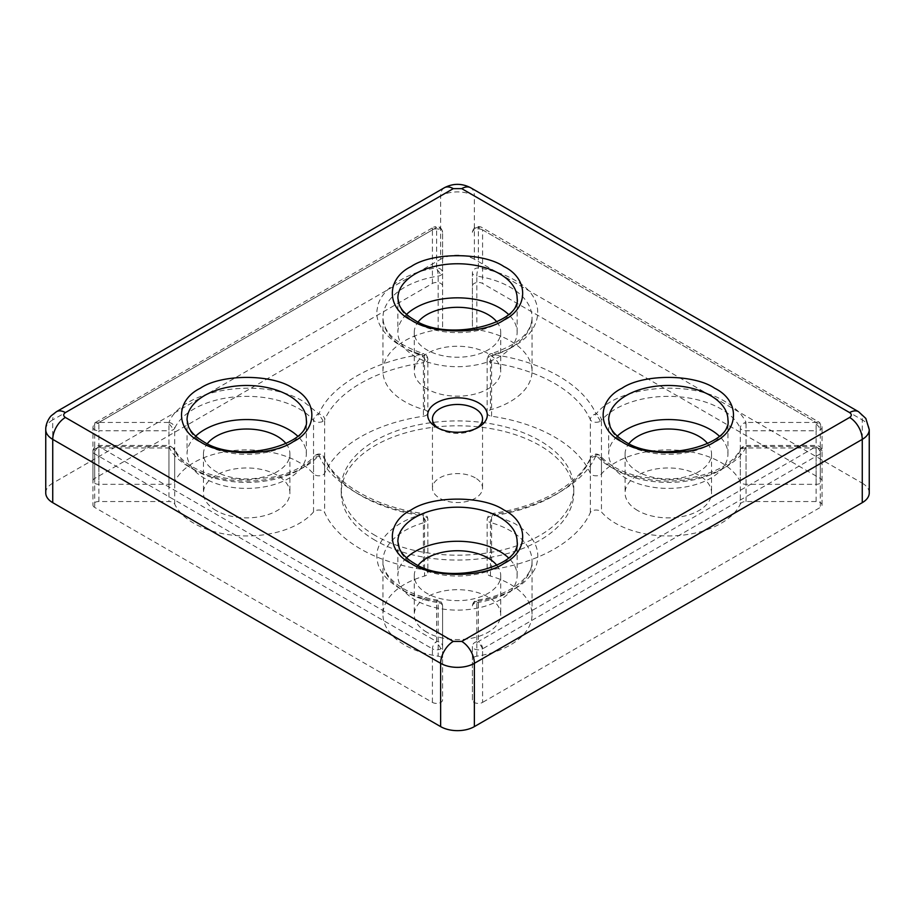 <?xml version="1.0" encoding="UTF-8"?>
<svg xmlns="http://www.w3.org/2000/svg" width="915" height="915" viewBox="0 0 915 915"><rect width="100%" height="100%" fill="white"/><g stroke="black" fill="none" stroke-linecap="round" stroke-linejoin="round"><path stroke-width="0.69" stroke-dasharray="4.58 3.43" d="M423.393 569.622L423.393 516.06A5.959 3.443 180 0 1 427.877 519.4A5.959 3.443 180 0 1 426.001 521.905A5.959 3.443 180 0 1 424.549 522.488A5.959 2.15 -105.9 0 0 423.622 517.696A5.959 2.15 -105.9 0 0 421.918 514.527C393.244 521.847 373.114 542.892 377.392 560.758C379.21 578.76 406.043 597.14 436.627 601.098A5.959 1.258 -81.2 0 1 437.542 600.08A5.959 1.258 -81.2 0 1 438.171 602.642A5.959 3.443 180 0 1 440.847 603.534A5.959 3.443 180 0 1 442.597 605.97L442.597 646.402A5.959 3.443 180 0 1 440.721 648.907A5.959 3.443 180 0 1 432.418 648.838A5.959 3.443 -60 0 1 435.609 642.273A5.959 3.443 -60 0 1 436.627 641.541A5.959 4.872 0 0 1 442.597 646.402L442.597 699.964A5.959 3.443 180 0 1 438.914 703.143A5.959 3.443 180 0 1 432.418 702.4L94.691 507.413A5.959 3.443 180 0 1 92.941 504.977A5.959 3.443 180 0 1 98.9 501.534L168.943 501.534A5.959 3.443 0 0 1 173.152 502.541A5.959 3.443 0 0 1 174.696 504.085A74.538 43.028 0 0 0 239.41 535.755A74.538 43.028 0 0 0 313.536 511.954A5.959 3.443 180 0 1 319.507 510.044A5.959 3.443 180 0 1 324.665 512.617A137.147 79.182 0 0 0 423.393 569.622A5.959 3.443 180 0 1 427.877 572.95A5.959 3.443 180 0 1 424.549 576.038A74.538 43.028 0 0 0 382.962 614.64A74.538 43.028 0 0 0 438.171 656.204L438.171 602.642A74.538 43.028 180 0 1 382.962 561.089A74.538 43.028 180 0 1 424.549 522.488L424.549 576.038M168.943 422.456A5.959 4.701 24.9 0 1 174.696 428.22A5.959 3.443 180 0 1 173.026 429.833A5.959 3.443 180 0 1 168.943 430.771L168.943 422.456L98.9 422.456L98.9 430.771A5.959 3.443 180 0 1 94.691 429.753A5.959 3.443 180 0 1 92.941 427.328A5.959 3.443 180 0 1 94.691 424.892A5.959 3.443 60 0 1 94.714 424.331A5.959 3.443 60 0 1 95.926 422.158A5.959 3.443 60 0 1 98.9 422.456L436.627 227.469L436.627 267.901C406.043 271.869 379.21 290.249 377.392 308.252C373.114 326.117 393.244 347.162 421.918 354.482C373.903 360.716 329.709 386.233 318.889 413.957L303.608 401.639C263.463 376.225 181.719 388.864 168.943 422.456M324.665 473.238L324.665 419.688A5.959 3.443 180 0 1 322.984 421.335A5.959 3.443 180 0 1 314.668 421.266A5.959 3.443 180 0 1 313.536 420.351A5.959 4.369 -40.5 0 1 317.539 414.506A5.959 4.369 -40.5 0 1 318.889 413.957A5.959 4.712 -156 0 1 324.665 419.688A137.147 79.182 180 0 1 423.393 362.683A5.959 1.212 -98.4 0 0 422.593 356.553A5.959 1.212 -98.4 0 0 421.918 354.482A5.959 2.15 105.9 0 1 423.542 353.613C396.904 344.726 383.374 332.751 382.962 317.654A74.538 43.028 180 0 1 438.171 276.101A5.959 3.443 0 0 0 440.721 275.278A5.959 3.443 0 0 0 442.597 272.773L442.597 326.323A5.959 3.443 0 0 1 438.171 329.652A74.538 43.028 0 0 0 382.962 371.216A74.538 43.028 0 0 0 424.549 409.817A5.959 3.443 180 0 1 427.877 412.905A5.959 3.443 180 0 1 423.393 416.234A137.147 79.182 0 0 0 324.665 473.238A5.959 3.443 180 0 1 320.467 475.697A5.959 3.443 180 0 1 314.668 474.816A5.959 3.443 180 0 1 313.536 473.901A74.538 43.028 0 0 0 299.388 462.498A74.538 43.028 0 0 0 174.696 481.77L174.696 428.22A74.538 43.028 180 0 1 299.388 408.948A74.538 43.028 180 0 1 313.536 420.351L313.536 473.901M424.549 409.817L424.549 356.255A5.959 3.443 180 0 1 427.877 359.343A5.959 3.443 180 0 1 426.001 361.848A5.959 3.443 180 0 1 423.393 362.683L423.393 416.234M490.451 576.038L490.451 522.488A74.538 43.028 180 0 1 510.204 530.654A74.538 43.028 180 0 1 532.038 561.089A74.538 43.028 180 0 1 476.829 602.642A5.959 1.258 81.2 0 1 477.458 600.08A5.959 1.258 81.2 0 1 478.373 601.098C507.413 595.962 526.377 585.005 535.264 568.238C542.08 551.139 535.138 536.179 514.424 523.357L493.082 514.527A5.959 2.15 105.9 0 0 490.451 522.488A5.959 3.443 180 0 1 488.873 521.836A5.959 3.443 180 0 1 487.123 519.4A5.959 3.443 180 0 1 491.607 516.06A5.959 1.212 81.6 0 1 492.213 513.498A5.959 1.212 81.6 0 1 493.082 514.527C541.097 508.282 585.291 482.777 596.111 455.052C608.784 471.602 645.235 483.223 676.174 480.752C707.364 479.7 739.194 464.214 746.057 446.554A5.959 4.701 -155.1 0 0 740.647 448.91A5.959 4.701 -155.1 0 0 740.304 450.523A5.959 3.443 180 0 1 746.057 447.973L746.057 445.456L746.057 446.554L816.1 446.554L478.373 641.541A5.959 3.443 60 0 1 482.582 648.838A5.959 3.443 180 0 1 482.457 648.907A5.959 3.443 180 0 1 474.153 648.838A5.959 3.443 180 0 1 472.403 646.402L472.403 659.521A5.959 3.443 0 0 1 476.829 656.204A74.538 43.028 0 0 0 532.038 614.64A74.538 43.028 0 0 0 510.204 584.216A74.538 43.028 0 0 0 490.451 576.038A5.959 3.443 180 0 1 488.873 575.386A5.959 3.443 180 0 1 487.123 572.95A5.959 3.443 180 0 1 491.607 569.622A137.147 79.182 0 0 0 590.335 512.617A5.959 3.443 180 0 1 595.493 510.044A5.959 3.443 180 0 1 601.464 511.954A74.538 43.028 0 0 0 675.59 535.755A74.538 43.028 0 0 0 740.304 504.085L740.304 450.523A74.538 43.028 180 0 1 675.59 482.194A74.538 43.028 180 0 1 601.464 458.392A5.959 4.369 139.5 0 0 600.64 456.047A5.959 4.369 139.5 0 0 596.111 455.052A5.959 4.712 24 0 0 590.667 457.489C593.458 453.405 596.786 452.914 600.64 456.047C608.967 465.632 622.326 472.586 640.717 476.932L667.401 479.883L688.446 478.339C715.953 473.158 733.35 463.345 740.647 448.91L746.057 445.456L816.1 445.456L816.1 446.554A5.959 3.443 -120 0 1 820.309 453.851L482.582 648.838L482.582 702.4A5.959 3.443 0 0 1 474.153 702.4A5.959 3.443 0 0 1 472.403 699.964L472.403 659.521M476.829 329.652A5.959 3.443 0 0 1 472.403 326.323L472.403 272.773A5.959 4.872 0 0 1 478.373 267.901A5.959 1.258 98.8 0 0 476.829 276.101A5.959 3.443 180 0 1 472.403 272.773L472.403 285.892A5.959 3.443 180 0 1 476.086 282.712A5.959 3.443 180 0 1 482.582 283.456L820.309 478.442A5.959 3.443 180 0 1 822.059 480.878A5.959 3.443 180 0 1 816.1 484.321L746.057 484.321A5.959 3.443 0 0 1 740.304 481.77A74.538 43.028 0 0 0 721.02 462.498A74.538 43.028 0 0 0 601.464 473.901A5.959 3.443 180 0 1 591.891 474.816A5.959 3.443 180 0 1 590.335 473.238A137.147 79.182 0 0 0 554.479 436.935A137.147 79.182 0 0 0 491.607 416.234A5.959 3.443 180 0 1 488.873 415.33A5.959 3.443 180 0 1 487.123 412.905A5.959 3.443 180 0 1 490.451 409.817A74.538 43.028 0 0 0 532.038 371.216A74.538 43.028 0 0 0 510.204 340.78A74.538 43.028 0 0 0 476.829 329.652L476.829 276.101A74.538 43.028 180 0 1 510.204 287.23A74.538 43.028 180 0 1 532.038 317.654A74.538 43.028 180 0 1 490.451 356.255A5.959 2.15 74.1 0 1 491.458 353.613A5.959 2.15 74.1 0 1 493.082 354.482A5.959 1.212 98.4 0 0 491.607 362.683A5.959 3.443 180 0 1 488.873 361.78A5.959 3.443 180 0 1 487.123 359.343A5.959 3.443 180 0 1 490.451 356.255L490.451 409.817M601.464 473.901L601.464 420.351A5.959 3.443 180 0 1 600.206 421.335A5.959 3.443 180 0 1 591.891 421.266A5.959 3.443 180 0 1 590.335 419.688A5.959 4.712 -24 0 1 594.521 414.381A5.959 4.712 -24 0 1 596.111 413.957C589.5 399.397 577.022 386.782 558.688 376.076C540.17 365.497 518.302 358.291 493.082 354.482C541.577 342.004 553.381 300.738 514.424 279.933C504.234 274.1 492.213 270.085 478.373 267.901L478.373 227.469A5.959 4.872 180 0 0 472.403 232.341A5.959 3.443 180 0 1 476.086 229.162A5.959 3.443 180 0 1 482.582 229.905A5.959 3.443 120 0 0 481.347 227.172A5.959 3.443 120 0 0 478.373 227.469L816.1 422.456L746.057 422.456L746.057 484.321M740.304 481.77L740.304 428.22A74.538 43.028 180 0 0 721.02 408.948A74.538 43.028 180 0 0 601.464 420.351A5.959 4.369 -139.5 0 0 596.111 413.957C617.705 385.958 689.189 379.142 725.229 401.639C735.34 407.53 742.282 414.461 746.057 422.456A5.959 4.701 -24.9 0 0 744.478 422.879A5.959 4.701 -24.9 0 0 740.304 428.22A5.959 3.443 0 0 0 746.057 430.771L816.1 430.771L816.1 422.456A5.959 3.443 120 0 1 819.074 422.158A5.959 3.443 120 0 1 820.309 424.892A5.959 3.443 180 0 1 822.059 427.328A5.959 3.443 180 0 1 820.183 429.833A5.959 3.443 180 0 1 816.1 430.771L816.1 484.321M438.171 329.652L438.171 276.101A5.959 1.258 -98.8 0 0 437.347 270.028A5.959 1.258 -98.8 0 0 436.627 267.901A5.959 4.872 0 0 1 442.597 272.773L442.597 232.341A5.959 4.872 180 0 0 436.627 227.469A5.959 3.443 60 0 0 433.653 227.172C438.605 225.525 441.59 227.252 442.597 232.341L442.597 326.323M472.403 699.964L472.403 646.402A5.959 4.872 0 0 1 476.429 641.804A5.959 4.872 0 0 1 478.373 641.541L478.373 601.098A5.959 4.872 180 0 0 472.403 605.97C472.689 602.722 474.37 600.766 477.458 600.08C510.238 595.459 533.136 576.782 532.038 561.089L532.038 614.64M438.251 428.174A25.048 14.457 0 0 0 439.795 429.146L436.421 427.202L439.795 429.146A25.048 14.457 0 0 0 475.205 429.146A25.048 14.457 0 0 0 476.749 428.174M475.205 477.836A25.048 14.457 0 0 0 447.915 474.702A25.048 14.457 0 0 0 432.452 488.061A25.048 14.457 0 0 0 439.795 498.286A25.048 14.457 0 0 0 467.085 501.42A25.048 14.457 0 0 0 482.548 488.061A25.048 14.457 0 0 0 475.205 477.836M406.523 314.405A59.624 34.427 0 0 0 397.876 332.259A59.624 34.427 0 0 0 415.341 356.61A59.624 34.427 0 0 0 480.318 364.067A59.624 34.427 0 0 0 517.124 332.259A59.624 34.427 0 0 0 508.477 314.405M195.707 436.123A59.624 34.427 0 0 0 187.06 453.977A59.624 34.427 0 0 0 204.525 478.316A59.624 34.427 0 0 0 269.502 485.785A59.624 34.427 0 0 0 306.308 453.977A59.624 34.427 0 0 0 297.672 436.123M406.523 557.841A59.624 34.427 0 0 0 397.876 575.695A59.624 34.427 0 0 0 415.341 600.034A59.624 34.427 0 0 0 480.318 607.491A59.624 34.427 0 0 0 517.124 575.695A59.624 34.427 0 0 0 508.477 557.841M617.328 436.123A59.624 34.427 0 0 0 608.692 453.977A59.624 34.427 0 0 0 626.157 478.316A59.624 34.427 0 0 0 691.134 485.785A59.624 34.427 0 0 0 727.94 453.977A59.624 34.427 0 0 0 719.293 436.123M375.287 540.399A116.274 67.127 180 0 1 341.226 492.922A116.274 67.127 180 0 1 413.008 430.908A116.274 67.127 180 0 1 539.713 445.456A116.274 67.127 180 0 1 573.774 492.922A116.274 67.127 180 0 1 501.992 554.947A116.274 67.127 180 0 1 375.287 540.399M375.287 535.527A116.274 67.127 180 0 1 341.226 488.061A116.274 67.127 180 0 1 413.008 426.035A116.274 67.127 180 0 1 539.713 440.584A116.274 67.127 180 0 1 573.774 488.061A116.274 67.127 180 0 1 501.992 550.075A116.274 67.127 180 0 1 375.287 535.527M426.928 388.864A43.234 24.957 180 0 1 414.266 371.216A43.234 24.957 180 0 1 440.961 348.157A43.234 24.957 180 0 1 488.072 353.567A43.234 24.957 180 0 1 500.734 371.216A43.234 24.957 180 0 1 474.039 394.274A43.234 24.957 180 0 1 426.928 388.864M496.845 321.931A43.234 24.957 180 0 1 500.734 332.259A43.234 24.957 180 0 1 474.039 355.329A43.234 24.957 180 0 1 426.928 349.907A43.234 24.957 180 0 1 414.266 332.259A43.234 24.957 180 0 1 418.155 321.931M216.112 510.57A43.234 24.957 180 0 1 203.45 492.922A43.234 24.957 180 0 1 230.145 469.864A43.234 24.957 180 0 1 277.256 475.274A43.234 24.957 180 0 1 289.918 492.922A43.234 24.957 180 0 1 263.234 515.98A43.234 24.957 180 0 1 216.112 510.57M286.029 443.638A43.234 24.957 180 0 1 289.918 453.977A43.234 24.957 180 0 1 263.234 477.035A43.234 24.957 180 0 1 216.112 471.625A43.234 24.957 180 0 1 203.45 453.977A43.234 24.957 180 0 1 207.339 443.638M426.928 632.288A43.234 24.957 180 0 1 414.266 614.64A43.234 24.957 180 0 1 440.961 591.582A43.234 24.957 180 0 1 488.072 596.992A43.234 24.957 180 0 1 500.734 614.64A43.234 24.957 180 0 1 474.039 637.698A43.234 24.957 180 0 1 426.928 632.288M496.845 565.356A43.234 24.957 180 0 1 500.734 575.695A43.234 24.957 180 0 1 474.039 598.753A43.234 24.957 180 0 1 426.928 593.343A43.234 24.957 180 0 1 414.266 575.695A43.234 24.957 180 0 1 418.155 565.356M637.744 510.57A43.234 24.957 180 0 1 625.082 492.922A43.234 24.957 180 0 1 651.766 469.864A43.234 24.957 180 0 1 698.888 475.274A43.234 24.957 180 0 1 711.55 492.922A43.234 24.957 180 0 1 684.855 515.98A43.234 24.957 180 0 1 637.744 510.57M707.661 443.638A43.234 24.957 180 0 1 711.55 453.977A43.234 24.957 180 0 1 684.855 477.035A43.234 24.957 180 0 1 637.744 471.625A43.234 24.957 180 0 1 625.082 453.977A43.234 24.957 180 0 1 628.971 443.638M438.171 656.204A5.959 3.443 0 0 1 440.847 657.084A5.959 3.443 0 0 1 442.597 659.521L442.597 605.97A5.959 4.872 180 0 0 436.627 601.098L436.627 641.541L98.9 446.554L168.943 446.554C175.806 464.214 207.636 479.7 238.826 480.752C269.765 483.223 306.216 471.602 318.889 455.052C329.709 482.765 373.892 508.282 421.918 514.527A5.959 1.212 98.4 0 1 422.787 513.498C374.555 506.738 335.165 483.44 324.333 457.489A5.959 4.712 156 0 0 318.889 455.052A5.959 4.369 40.5 0 0 314.36 456.047C318.214 452.914 321.542 453.405 324.333 457.489A5.959 4.712 156 0 1 324.665 459.056L324.665 512.617M173.152 448.99A5.959 3.443 180 0 1 174.696 450.523A5.959 4.701 155.1 0 0 174.353 448.91A5.959 4.701 155.1 0 0 168.943 446.554L168.943 447.973A5.959 3.443 180 0 1 173.152 448.99M442.597 285.892A5.959 3.443 180 0 0 438.914 282.712A5.959 3.443 180 0 0 432.418 283.456L94.691 478.442A5.959 3.443 0 0 0 92.941 480.878A5.959 3.443 0 0 0 94.691 483.314A5.959 3.443 0 0 0 98.9 484.321L168.943 484.321A5.959 3.443 0 0 0 174.696 481.77M45.75 429.638A23.847 13.771 0 0 1 52.738 419.894L52.738 483.189L440.63 259.242L440.63 195.947L52.738 419.894A17.888 10.328 60 0 1 56.444 411.704M444.335 187.758A17.888 10.328 -120 0 0 440.63 195.947A23.847 13.771 0 0 1 474.37 195.947L474.37 259.242L862.262 483.189L862.262 419.894L474.37 195.947A17.888 10.328 120 0 0 470.665 187.758M52.738 483.189A23.847 13.771 0 0 0 45.75 492.922M474.37 259.242A23.847 13.771 0 0 0 440.63 259.242M869.25 492.922A23.847 13.771 0 0 0 862.262 483.189M442.597 659.521L442.597 699.964M740.304 504.085A5.959 3.443 0 0 1 746.057 501.534L816.1 501.534A5.959 3.443 180 0 1 822.059 504.977A5.959 3.443 180 0 1 820.309 507.413L482.582 702.4M472.403 326.323L472.403 285.892M313.536 511.954L313.536 458.392A5.959 3.443 180 0 1 319.507 456.494A5.959 3.443 180 0 1 324.665 459.056A137.147 79.182 180 0 0 423.393 516.06A5.959 1.212 98.4 0 0 422.787 513.498C425.887 514.173 427.591 516.14 427.877 519.4L427.877 572.95M432.418 702.4L432.418 648.838L94.691 453.851A5.959 3.443 180 0 1 92.941 451.415A5.959 3.443 180 0 1 98.9 447.973L98.9 446.554A5.959 3.443 -60 0 0 94.691 453.851L94.691 507.413M432.418 283.456L432.418 229.905A5.959 3.443 180 0 1 438.914 229.162A5.959 3.443 180 0 1 442.597 232.341M590.335 512.617L590.335 459.056A5.959 3.443 180 0 1 595.493 456.494A5.959 3.443 180 0 1 601.464 458.392L601.464 511.954M816.1 501.534L816.1 447.973A5.959 3.443 180 0 1 822.059 451.415A5.959 3.443 180 0 1 820.309 453.851L820.309 507.413M174.696 504.085L174.696 450.523A74.538 43.028 180 0 0 239.41 482.194A74.538 43.028 180 0 0 313.536 458.392A5.959 4.369 40.5 0 1 314.36 456.047C306.033 465.632 292.674 472.586 274.283 476.932L247.599 479.883L226.554 478.339C199.047 473.158 181.65 463.345 174.353 448.91L168.943 445.456L98.9 445.456C95.343 445.765 93.364 447.744 92.941 451.415L92.941 504.977M382.962 371.216L382.962 317.654A74.538 43.028 180 0 0 424.549 356.255A5.959 2.15 105.9 0 0 423.542 353.613C426.241 354.528 427.682 356.45 427.877 359.343L427.877 412.905M94.691 478.442L94.691 424.892L432.418 229.905A5.959 3.443 60 0 1 433.653 227.172L95.103 422.719A5.959 2.402 -129.5 0 0 94.714 424.331M491.607 569.622L491.607 516.06A137.147 79.182 180 0 0 590.335 459.056A5.959 4.712 24 0 1 590.667 457.489C579.836 483.44 540.445 506.738 492.213 513.498C490.852 514.23 488.724 512.983 487.123 519.4L487.123 572.95M476.829 656.204L476.829 602.642A5.959 3.443 0 0 0 472.403 605.97M746.057 501.534L746.057 447.973L816.1 447.973L816.1 445.456C819.646 445.754 821.636 447.744 822.059 451.415L822.059 504.977M517.124 332.259L517.124 298.187A59.624 34.427 180 0 1 480.318 329.995A59.624 34.427 180 0 1 415.341 322.526A59.624 34.427 180 0 1 397.876 298.187L397.876 332.259M306.308 453.977L306.308 419.894A59.624 34.427 180 0 1 269.502 451.701A59.624 34.427 180 0 1 204.525 444.244A59.624 34.427 180 0 1 187.06 419.894L187.06 453.977M517.124 575.695L517.124 541.611A59.624 34.427 180 0 1 480.318 573.419A59.624 34.427 180 0 1 415.341 565.95A59.624 34.427 180 0 1 397.876 541.611L397.876 575.695M727.94 453.977L727.94 419.894A59.624 34.427 180 0 1 691.134 451.701A59.624 34.427 180 0 1 626.157 444.244A59.624 34.427 180 0 1 608.692 419.894L608.692 453.977M423.622 517.696A5.959 2.402 50.5 0 1 426.001 521.905M440.721 648.907A5.959 2.402 50.5 0 0 436.489 642.902A5.959 2.402 -129.5 0 0 435.609 642.273M322.984 421.335A5.959 2.402 50.5 0 0 318.752 415.319A5.959 2.402 -129.5 0 0 317.539 414.506M422.593 356.553A5.959 2.402 50.5 0 1 426.001 361.848M491.607 416.234L491.607 362.683A137.147 79.182 180 0 1 554.479 383.385A137.147 79.182 180 0 1 590.335 419.688L590.335 473.238M600.206 421.335A5.959 2.402 50.5 0 0 595.974 415.319A5.959 2.402 -129.5 0 0 594.521 414.381M816.1 423.931A5.959 2.402 50.5 0 1 820.183 429.833M437.347 270.028A5.959 2.402 50.5 0 1 440.721 275.278M98.9 423.931A5.959 2.402 50.5 0 0 98.763 423.817A5.959 2.402 -129.5 0 0 95.103 422.719C94.211 423.005 93.49 424.537 92.941 427.328L92.941 480.878M168.943 423.931A5.959 2.402 50.5 0 1 173.026 429.833M482.457 648.907A5.959 2.402 50.5 0 0 478.225 642.902A5.959 2.402 -129.5 0 0 476.429 641.804M746.057 423.931A5.959 2.402 50.5 0 0 745.919 423.817A5.959 2.402 -129.5 0 0 744.478 422.879M168.943 484.321L168.943 430.771L98.9 430.771L98.9 484.321M858.556 411.704A17.888 10.328 -60 0 1 862.262 419.894A23.847 13.771 0 0 1 869.25 429.638M98.9 501.534L98.9 447.973L168.943 447.973L168.943 501.534M820.309 478.442L820.309 424.892L482.582 229.905L482.582 283.456M432.452 418.921L432.452 488.061M341.226 488.061L341.226 492.922M414.266 332.259L414.266 371.216M203.45 453.977L203.45 492.922M414.266 575.695L414.266 614.64M625.082 453.977L625.082 492.922M475.205 429.146L478.579 427.202M482.548 418.921L482.548 488.061M573.774 488.061L573.774 492.922M500.734 332.259L500.734 371.216M289.918 453.977L289.918 492.922M500.734 575.695L500.734 614.64M711.55 453.977L711.55 492.922M442.597 605.97C442.288 602.711 440.607 600.743 437.542 600.08C404.762 595.459 381.864 576.782 382.962 561.089L382.962 614.64M487.123 412.905L487.123 359.343C488.175 355.478 489.616 353.567 491.458 353.613C518.096 344.726 531.626 332.751 532.038 317.654L532.038 371.216M822.059 480.878L822.059 427.328L819.074 422.158L481.347 227.172C476.406 225.525 473.421 227.24 472.403 232.341"/><path stroke-width="1.37" d="M411.121 320.09C386.084 307.943 386.073 278.698 411.121 266.539C432.166 252.083 482.834 252.083 503.879 266.539C528.916 278.686 528.927 307.943 503.879 320.09C482.834 334.547 432.166 334.547 411.121 320.09M200.305 441.808C175.268 429.65 175.257 400.404 200.305 388.257C221.35 373.8 272.018 373.789 293.063 388.257C318.111 400.404 318.111 429.65 293.063 441.808C272.018 456.265 221.35 456.265 200.305 441.808M411.121 563.514C386.084 551.368 386.073 522.122 411.121 509.964C432.166 495.507 482.834 495.507 503.879 509.964C528.916 522.11 528.927 551.368 503.879 563.514C482.834 577.971 432.166 577.983 411.121 563.514M621.937 441.808C596.889 429.65 596.889 400.404 621.937 388.257C642.982 373.8 693.65 373.789 714.695 388.257C739.732 400.404 739.743 429.65 714.695 441.808C693.65 456.265 642.982 456.265 621.937 441.808M436.421 427.202L436.421 427.202A29.818 17.213 180 0 1 436.421 402.863A29.818 17.213 180 0 1 478.579 402.863A29.818 17.213 180 0 1 478.579 427.202A29.818 17.213 180 0 1 436.421 427.202M476.749 428.174A25.048 14.457 0 0 0 482.548 418.921A25.048 14.457 0 0 0 475.205 408.696A25.048 14.457 0 0 0 447.915 405.562A25.048 14.457 0 0 0 432.452 418.921A25.048 14.457 0 0 0 438.251 428.174M508.477 314.405A59.624 34.427 0 0 0 499.659 307.92A59.624 34.427 0 0 0 406.523 314.405M297.672 436.123A59.624 34.427 0 0 0 288.843 429.638A59.624 34.427 0 0 0 195.707 436.123M508.477 557.841A59.624 34.427 0 0 0 499.659 551.345A59.624 34.427 0 0 0 406.523 557.841M719.293 436.123A59.624 34.427 0 0 0 710.475 429.638A59.624 34.427 0 0 0 617.328 436.123M418.155 321.931A43.234 24.957 180 0 1 488.072 314.611A43.234 24.957 180 0 1 496.845 321.931M207.339 443.638A43.234 24.957 180 0 1 277.256 436.329A43.234 24.957 180 0 1 286.029 443.638M418.155 565.356A43.234 24.957 180 0 1 488.072 558.047A43.234 24.957 180 0 1 496.845 565.356M628.971 443.638A43.234 24.957 180 0 1 698.888 436.329A43.234 24.957 180 0 1 707.661 443.638M849.612 412.596A17.888 10.328 -60 0 1 858.556 411.704L865.807 418.418L869.25 429.638A23.847 13.771 0 0 1 862.262 439.372L862.262 502.667L474.37 726.613L474.37 663.318L862.262 439.372A17.888 10.328 -120 0 0 849.612 417.457L461.72 641.415L453.28 641.415L65.388 417.457C63.112 415.845 63.112 414.221 65.388 412.596L453.28 188.639L461.72 188.639L849.612 412.596C851.888 414.221 851.888 415.845 849.612 417.457M461.72 641.415A17.888 10.328 60 0 1 474.37 663.318A23.847 13.771 0 0 1 440.63 663.318L440.63 726.613L52.738 502.667L52.738 439.372L440.63 663.318A17.888 10.328 -60 0 1 453.28 641.415M65.388 412.596A17.888 10.328 60 0 0 56.444 411.704L51.572 415.49C50.016 416.622 45.544 423.039 45.75 429.638L45.75 492.922A23.847 13.771 0 0 0 52.738 502.667M862.262 502.667A23.847 13.771 0 0 0 869.25 492.922L869.25 429.638M440.63 726.613A23.847 13.771 0 0 0 474.37 726.613M397.876 298.187A59.624 34.427 180 0 1 434.682 266.379A59.624 34.427 180 0 1 499.659 273.837A59.624 34.427 180 0 1 517.124 298.187C522.11 322.949 448.59 342.942 414.106 319.793C406.5 315.252 401.571 310.311 399.329 304.981L397.876 298.187M187.06 419.894A59.624 34.427 180 0 1 223.866 388.097A59.624 34.427 180 0 1 288.843 395.554A59.624 34.427 180 0 1 306.308 419.894C311.294 444.656 237.774 464.66 203.29 441.51C195.684 436.97 190.755 432.029 188.513 426.687L187.06 419.894M397.876 541.611A59.624 34.427 180 0 1 434.682 509.804A59.624 34.427 180 0 1 499.659 517.272A59.624 34.427 180 0 1 517.124 541.611C522.11 566.374 448.59 586.378 414.106 563.228C406.5 558.676 401.571 553.747 399.329 548.405L397.876 541.611M608.692 419.894A59.624 34.427 180 0 1 645.498 388.097A59.624 34.427 180 0 1 710.475 395.554A59.624 34.427 180 0 1 727.94 419.894C732.926 444.656 659.406 464.66 624.922 441.51C617.316 436.97 612.387 432.029 610.145 426.687L608.692 419.894M453.28 188.639A17.888 10.328 -120 0 0 444.335 187.758C453.108 183.217 461.892 183.217 470.665 187.758A17.888 10.328 120 0 0 461.72 188.639M65.388 417.457A17.888 10.328 120 0 0 52.738 439.372A23.847 13.771 0 0 1 45.75 429.638M56.444 411.704L444.335 187.758M470.665 187.758L858.556 411.704"/></g></svg>
